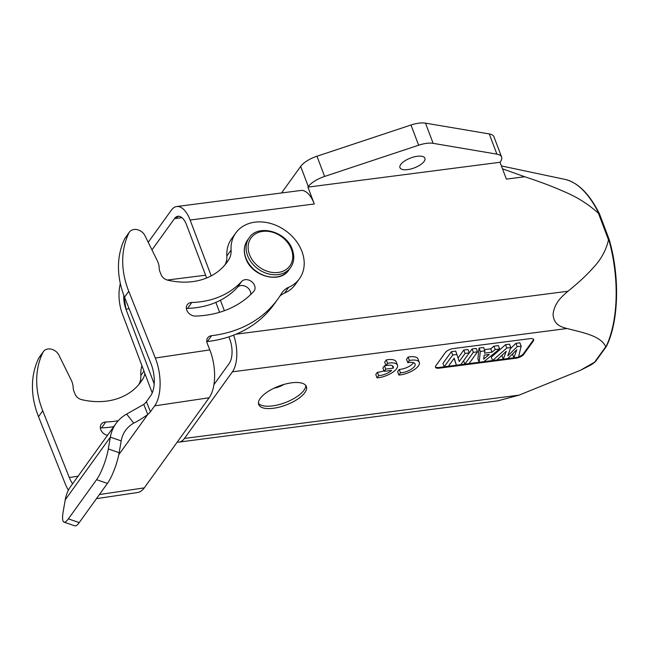 <?xml version="1.0" encoding="UTF-8"?>
<svg xmlns="http://www.w3.org/2000/svg" width="649" height="649" viewBox="0 0 649 649"><rect width="100%" height="100%" fill="white"/><g stroke="black" fill="none" stroke-linecap="round" stroke-linejoin="round"><path stroke-width="0.97" d="M595.384 361.671L589.349 365.801L580.449 370.279L594.614 362.166L605.744 346.704C600.755 336.158 585.179 333.083 566.999 328.524C560.338 326.707 553.873 324.678 553.053 314.311C554.441 303.188 561.061 297.177 567.964 291.239C578.024 283.134 586.169 275.598 592.407 268.629C600.698 260.103 606.061 250.522 608.502 239.887L608.738 239.481L609.127 240L608.738 239.481A95.233 44.854 -97.4 0 1 605.955 346.817L606.369 346.444M177.266 442.042A27.445 12.931 -97.4 0 0 179.083 442.074A27.445 12.931 -97.4 0 0 184.462 438.424L232.415 371.82A27.445 12.931 -97.4 0 0 233.608 335.168M580.449 370.279L519.054 395.136L497.905 400.822M260.233 398.421A25.489 10.1 -20.7 0 1 285.438 384.03A25.489 10.1 -20.7 0 1 306.377 386.528A25.489 10.1 -20.7 0 1 304.827 392.653A25.489 10.1 -20.7 0 1 279.63 407.045A25.489 10.1 -20.7 0 1 258.691 404.546A25.489 10.1 -20.7 0 1 260.233 398.421M439.105 368.17L515.947 358.232A6.271 2.491 159.3 0 0 523.694 354.386L533.283 341.066A6.271 2.491 159.3 0 0 533.656 339.557A6.271 2.491 159.3 0 0 530.046 338.64L453.213 348.578A6.271 2.491 159.3 0 0 445.465 352.423L435.877 365.744A6.271 2.491 159.3 0 0 435.495 367.253A6.271 2.491 159.3 0 0 439.105 368.17L438.854 367.496L515.695 357.558A6.271 2.491 159.3 0 0 516.369 357.445M398.867 375.057A14.708 5.825 159.3 0 0 413.502 370.141A14.708 5.825 159.3 0 0 419.286 362.377L418.013 359.011A14.708 5.825 159.3 0 0 408.107 357.088L406.517 359.303L407.783 362.669A10.27 4.072 -20.7 0 1 415.109 363.935A10.27 4.072 -20.7 0 1 410.89 369.468A10.27 4.072 -20.7 0 1 400.482 372.81L398.867 375.057L397.594 371.69L399.216 369.443A10.27 4.072 -20.7 0 0 413.478 362.629M393.245 368.153L385.757 369.127L384.159 371.35L391.631 370.376A10.27 4.072 -20.7 0 1 378.659 375.633L377.045 377.88A14.708 5.825 159.3 0 0 391.68 372.964A14.708 5.825 159.3 0 0 397.464 365.2L396.19 361.834A14.708 5.825 159.3 0 0 386.285 359.911L384.695 362.126L385.968 365.492A10.27 4.072 -20.7 0 1 393.286 366.758A10.27 4.072 -20.7 0 1 393.245 368.153L392.329 365.736M383.948 370.79A10.27 4.072 -20.7 0 1 377.394 372.266L375.779 374.514L377.045 377.88M389.343 365.127L384.484 365.752L382.886 367.975L384.159 371.35M501.401 165.933L565.238 179.448A95.233 44.854 82.6 0 1 598.986 213.683L598.467 213.31C588.351 204.094 576.588 196.736 563.178 191.228C552.494 186.45 539.676 181.623 524.7 176.747L502.496 168.821M144.865 373.475A23.526 18.537 -144.3 0 1 142.853 378.959A70.579 55.619 -144.3 0 1 141.011 381.734A70.579 55.619 -144.3 0 1 107.791 400.952A70.579 55.619 -144.3 0 1 81.636 399.646A7.845 6.182 -144.3 0 1 75.057 394.089L73.97 391.363A12.55 9.889 -144.3 0 1 73.167 387.567A19.608 15.454 35.7 0 0 71.26 380.184L58.913 355.149A9.411 7.415 35.7 0 0 51.287 349.17A9.411 7.415 35.7 0 0 43.41 351.563L39.183 357.445A9.411 7.415 35.7 0 0 38.656 358.321A94.105 74.164 35.7 0 0 38.518 416.682L65.062 483.383A35.289 16.882 -98.5 0 0 68.396 490.246M141.928 365.679A39.208 30.901 35.7 0 0 140.833 375.471A23.526 18.537 -144.3 0 1 138.764 384.597M113.753 426.628A94.105 74.164 -144.3 0 1 111.579 426.985A94.105 74.164 -144.3 0 1 101.552 427.861A7.845 6.182 35.7 0 0 100.352 427.999M241.728 281.39A7.845 6.182 -144.3 0 1 245.054 279.703A7.845 6.182 -144.3 0 1 253.256 283.224A7.845 6.182 -144.3 0 1 254.092 291.003A7.845 6.182 -144.3 0 1 253.718 291.45A109.786 86.52 -144.3 0 1 195.487 316.071A7.845 6.182 -144.3 0 1 187.837 312.112A7.845 6.182 -144.3 0 1 187.277 304.697A7.845 6.182 -144.3 0 1 190.968 302.564A7.845 6.182 -144.3 0 1 191.804 302.491A94.105 74.164 35.7 0 0 241.728 281.39L237.493 287.264A7.845 6.182 -144.3 0 1 240.82 285.576A7.845 6.182 -144.3 0 1 250.774 294.468M64.016 522.145A23.526 5.192 -71.1 0 0 68.372 518.859L96.579 479.684A23.526 5.192 -71.1 0 0 108.31 448.954L110.346 437.158A50.971 40.173 -144.3 0 1 116.009 423.497L70.879 486.19A50.971 40.173 35.7 0 0 65.216 499.844L63.18 511.639A23.526 5.192 -71.1 0 0 64.016 522.145L74.87 525.86A23.526 5.192 -71.1 0 0 79.227 522.583L107.434 483.4A23.526 5.192 -71.1 0 0 119.165 452.678L121.201 440.882A39.208 30.901 -144.3 0 1 125.557 430.376A39.208 30.901 -144.3 0 1 133.751 423.124C138.334 420.844 143.007 417.956 147.777 414.46A15.681 6.076 158.3 0 0 150.422 411.742L154.657 405.868A35.289 16.882 -98.5 0 0 155.314 358.013L128.77 291.312A94.105 74.164 -144.3 0 1 128.916 232.942A9.411 7.415 -144.3 0 1 129.435 232.066A9.411 7.415 -144.3 0 1 133.864 229.503A9.411 7.415 -144.3 0 1 144.938 235.652L157.285 260.687A19.608 15.454 -144.3 0 1 159.192 268.069A12.55 9.889 35.7 0 0 159.995 271.866L161.082 274.592A7.845 6.182 35.7 0 0 167.661 280.149A70.579 55.619 35.7 0 0 227.036 262.237A70.579 55.619 35.7 0 0 228.878 259.462A23.526 18.537 35.7 0 0 231.085 250.092A39.208 30.901 -144.3 0 1 235.798 232.934A39.208 30.901 -144.3 0 1 254.254 222.258A39.208 30.901 -144.3 0 1 295.263 239.854A39.208 30.901 -144.3 0 1 299.44 278.754A39.208 30.901 -144.3 0 1 288.708 287.264A23.526 18.537 35.7 0 0 282.258 292.366A23.526 18.537 35.7 0 0 281.617 293.348A133.313 105.065 -144.3 0 1 277.95 298.889A133.313 105.065 -144.3 0 1 211.59 335.679A7.845 6.182 35.7 0 0 211.379 335.703A7.845 6.182 35.7 0 0 207.688 337.837A7.845 6.182 35.7 0 0 207.242 343.435L209.814 349.9A35.289 16.882 81.5 0 1 209.148 397.756L144.281 487.87A35.289 16.882 81.5 0 1 137.442 492.55L96.458 498.651M118.767 454.762L147.777 414.46L143.77 404.384A15.681 6.076 158.3 0 0 146.414 401.666L150.641 395.793A23.526 11.252 -98.5 0 0 151.087 363.886L124.543 297.185A94.105 74.164 -144.3 0 1 124.681 238.824A9.411 7.415 -144.3 0 1 125.208 237.948L129.435 232.066M186.368 308.502A7.845 6.182 -144.3 0 1 186.742 308.437A7.845 6.182 -144.3 0 1 187.577 308.364A94.105 74.164 35.7 0 0 237.493 287.264M277.95 298.889L273.716 304.77A133.313 105.065 -144.3 0 1 207.356 341.552A7.845 6.182 35.7 0 0 207.145 341.577A7.845 6.182 35.7 0 0 206.78 341.65M299.44 278.754L295.214 284.627A39.208 30.901 -144.3 0 1 284.473 293.137A23.526 18.537 35.7 0 0 279.808 296.204M224.789 265.1A23.526 18.537 35.7 0 0 226.858 255.974A39.208 30.901 -144.3 0 1 231.571 238.816L235.798 232.934M43.41 351.563A9.411 7.415 35.7 0 0 42.891 352.439A94.105 74.164 35.7 0 0 42.753 410.809L69.297 477.51A23.526 11.252 -98.5 0 0 72.615 483.781M118.272 420.698A94.105 74.164 -144.3 0 1 115.806 421.112A94.105 74.164 -144.3 0 1 105.787 421.988A7.845 6.182 35.7 0 0 101.26 424.195A7.845 6.182 35.7 0 0 107.466 435.365M133.751 423.124L126.66 414.07L143.77 404.384M116.009 423.497A50.971 40.173 -144.3 0 1 126.66 414.07M484.219 355.1L489.281 354.443L483.627 359.148L484.219 355.117M484.552 353.145L484.908 350.858L480.325 351.45L479.157 362.264L483.894 361.647L499.649 348.951L495.203 349.527L491.999 352.18L484.552 353.145M469.065 363.57L477.526 351.815L473.332 352.358L464.871 364.105L469.065 363.57M457.001 354.468L452.686 355.027L444.224 366.782L448.41 366.239L454.203 358.199L456.409 365.209L460.79 364.641L469.251 352.886L465.065 353.429L459.257 361.493L455.728 351.101L451.412 351.661L442.951 363.416L444.224 366.782M518.6 356.828A6.271 2.491 159.3 0 0 523.435 353.713L533.024 340.392A6.271 2.491 159.3 0 0 533.47 339.24M435.43 366.896A6.271 2.491 159.3 0 0 438.854 367.496M469.251 352.886L467.986 349.519L463.792 350.054L458.113 357.94M454.057 358.402L456.409 365.209M477.526 351.815L476.252 348.448L472.066 348.992L463.605 360.739L464.871 364.105M484.908 350.858L483.635 347.491L479.051 348.083L477.883 358.897L479.157 362.264M499.649 348.951L498.375 345.584L493.93 346.16L490.725 348.813L484.438 349.633M510.771 347.515L509.497 344.14L505.571 344.651L491.285 357.161L492.55 360.528L496.972 359.96L506.269 351.239L503.283 359.14L507.786 358.556L516.799 349.762L513.919 357.761L518.519 357.169L521.147 346.168L517.221 346.68L507.786 355.855L510.771 347.515L506.845 348.018L492.55 360.528M521.147 346.168L519.873 342.802L515.955 343.313L510.309 348.797M512.97 353.502L512.645 354.395L513.919 357.761M502.326 354.938L502.01 355.774L503.283 359.14M451.412 351.661L452.686 355.027M490.725 348.813L491.999 352.18M493.93 346.16L495.203 349.527M479.051 348.083L480.325 351.45M472.066 348.992L473.332 352.358M463.792 350.054L465.065 353.429M489.265 133.937L496.899 154.146A19.608 7.772 -20.7 0 1 501.596 157.026L493.962 136.825A19.608 7.772 159.3 0 0 489.265 133.937L425.493 123.14A19.608 7.772 159.3 0 0 410.995 125.014L316.972 156.231A19.608 7.772 159.3 0 0 300.682 166.387L281.544 192.964M501.596 157.026A19.608 7.772 -20.7 0 1 500.411 161.739L500.022 162.274L307.926 187.131L308.316 186.596A19.608 7.772 -20.7 0 1 324.605 176.439L418.629 145.214A19.608 7.772 -20.7 0 1 433.126 143.34L496.899 154.146M258.432 403.297A25.489 10.1 159.3 0 0 272.475 405.909A25.489 10.1 159.3 0 0 303.943 390.292A25.489 10.1 159.3 0 0 305.744 385.417M274.121 388.151A12.55 4.973 159.3 0 0 283.962 384.427M400.774 164.465A13.329 5.281 -20.7 0 1 413.957 156.936A13.329 5.281 -20.7 0 1 424.908 158.242A13.329 5.281 -20.7 0 1 424.097 161.447A13.329 5.281 -20.7 0 1 410.914 168.967A13.329 5.281 -20.7 0 1 399.962 167.661A13.329 5.281 -20.7 0 1 400.774 164.465M594.614 362.166L595.498 361.55M228.878 336.855L229.851 339.435A17.645 8.307 82.6 0 1 229.235 363.399L213.919 384.679M154.186 383.892L125.947 309.175A17.645 8.307 82.6 0 1 123.781 295.206M129.151 308.762L125.987 309.167L123.845 295.384M151.971 249.914L174.516 218.599A17.645 8.307 82.6 0 1 177.996 216.247A17.645 8.307 82.6 0 1 186.588 224.935L206.642 277.999M181.988 217.691L174.557 218.591L178.726 216.231M215.857 302.393L219.597 312.299M211.209 275.874L190.116 220.035A27.445 12.931 -97.4 0 0 176.723 206.528A27.445 12.931 -97.4 0 0 171.336 210.179L148.215 242.296M176.723 206.528L300.893 190.465A27.445 12.931 82.6 0 1 314.286 203.973L307.926 187.131M224.376 310.717L220.417 300.244M152.223 392.929L122.426 314.067A27.445 12.931 82.6 0 1 120.349 283.605M500.022 162.274L506.382 179.116L524.7 176.747M505.571 344.651L506.845 348.018M515.955 343.313L517.221 346.68M400.482 372.81L399.216 369.443M419.286 362.377A14.708 5.825 159.3 0 0 409.381 360.455L408.107 357.088M409.381 360.455L407.783 362.669M378.659 375.633L377.394 372.266M397.464 365.2A14.708 5.825 159.3 0 0 387.558 363.278L386.285 359.911M387.558 363.278L385.968 365.492M385.757 369.127L384.484 365.752M566.999 328.524L232.415 371.82M519.054 395.136L184.462 438.424M155.314 358.013L209.814 349.9M99.402 494.546L144.281 487.87M154.657 405.868L209.148 397.756M146.414 401.666L150.422 411.742M187.577 308.364L191.804 302.491M207.356 341.552L211.59 335.679M284.473 293.137L288.708 287.264M226.858 255.974L231.085 250.092M224.984 264.865L228.878 259.462M124.681 238.824L128.916 232.942M124.543 297.185L128.77 291.312M69.297 477.51L78.067 476.204M42.753 410.809L38.518 416.682M42.891 352.439L38.656 358.321M142.853 378.959L138.959 384.362M143.973 371.106L140.833 375.471M105.787 421.988L101.552 427.861M121.201 440.882L110.346 437.158L65.216 499.844M108.31 448.954L119.165 452.678M96.579 479.684L107.434 483.4M68.372 518.859L79.227 522.583M291.369 249.216A23.916 18.853 35.7 0 0 262.683 231.385A23.916 18.853 35.7 0 0 249.516 254.635A23.916 18.853 35.7 0 0 278.202 272.466A23.916 18.853 35.7 0 0 291.369 249.216M247.577 255.592A25.489 20.087 -144.3 0 1 249.192 237.818C257.945 223.727 286.412 231.36 292.269 249.451C294.711 256.323 294.143 262.374 290.565 267.599A25.489 20.087 -144.3 0 1 267.964 273.773A25.489 20.087 -144.3 0 1 247.577 255.592M247.488 240.195A25.489 20.087 35.7 0 0 245.874 257.969A25.489 20.087 35.7 0 0 266.26 276.141A25.489 20.087 35.7 0 0 288.854 269.976C280.1 284.067 251.634 276.433 245.776 258.343C243.334 251.471 243.902 245.419 247.488 240.195L249.192 237.818M515.695 357.558L515.947 358.232M523.435 353.713L523.694 354.386M533.024 340.392L533.283 341.066M425.493 123.14L433.126 143.34M418.629 145.214L410.995 125.014M324.605 176.439L316.972 156.231M608.502 239.887L598.467 213.31M236.041 334.186L567.964 291.239M167.255 280.043L205.579 275.192M314.286 203.973L190.116 220.035M308.316 186.596L300.682 166.387M589.349 365.801A95.233 44.854 -97.4 0 0 595.157 361.826M565.238 179.448C578.194 182.629 589.616 194.124 599.514 213.935M609.241 239.668L599.538 213.992M609.249 239.708C619.973 276.458 618.83 321.531 606.417 346.371M595.555 361.485L606.328 346.517M179.083 442.074L498.432 400.749M288.854 269.976L290.565 267.599"/></g></svg>
